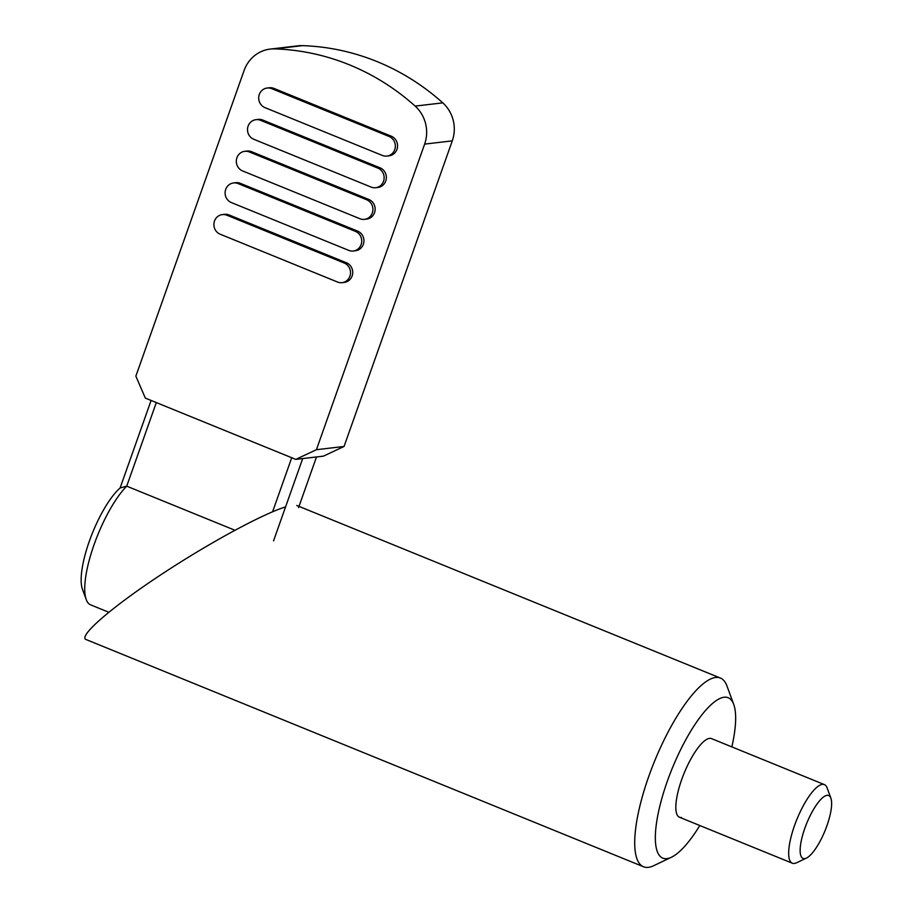 <?xml version="1.0" encoding="UTF-8"?>
<svg xmlns="http://www.w3.org/2000/svg" width="913" height="913" viewBox="0 0 913 913"><rect width="100%" height="100%" fill="white"/><g stroke="black" fill="none" stroke-linecap="round" stroke-linejoin="round"><path stroke-width="1.37" d="M108.795 612.246L90.604 604.84A67.927 19.744 -67.8 0 1 86.256 599.601A67.927 19.744 -67.8 0 1 94.29 544.057A67.927 19.744 -67.8 0 1 126.713 486.161L120.117 487.953L151.102 400.442M86.256 599.601L82.478 589.33A59.436 17.279 -67.8 0 1 90.387 538.305A59.436 17.279 -67.8 0 1 120.117 487.953M234.926 530.248L126.713 486.161L156.306 402.565M806.453 858.072L796.581 862.774A42.455 12.337 -67.8 0 1 794.356 863.458A42.455 12.337 -67.8 0 1 792.347 863.219A42.455 12.337 -67.8 0 1 795.702 822.385A42.455 12.337 -67.8 0 1 822.373 784.358A42.455 12.337 -67.8 0 1 824.382 784.598A42.455 12.337 -67.8 0 1 827.098 787.862L830.876 798.145A33.964 9.872 -67.8 0 1 825.032 830.693A33.964 9.872 -67.8 0 1 806.453 858.072A33.964 9.872 -67.8 0 1 804.684 858.619A33.964 9.872 -67.8 0 1 804.832 828.274A33.964 9.872 -67.8 0 1 827.087 795.326A33.964 9.872 -67.8 0 1 830.876 798.145M272.599 511.759L291.726 457.733M273.546 540.861L302.682 458.577M298.574 507.594L316.503 456.957M681.509 817.489A42.455 12.337 -67.8 0 1 679.5 817.249A42.455 12.337 -67.8 0 1 682.856 776.415A42.455 12.337 -67.8 0 1 709.527 738.377A42.455 12.337 -67.8 0 1 711.535 738.617L824.382 784.598M699.815 825.523A86.598 25.176 -67.8 0 1 671.466 857.227A86.598 25.176 -67.8 0 1 666.935 858.631A86.598 25.176 -67.8 0 1 667.323 781.243A86.598 25.176 -67.8 0 1 724.089 697.235A86.598 25.176 -67.8 0 1 733.732 704.414A86.598 25.176 -67.8 0 1 731.849 746.902M671.466 857.227L653.685 865.707A101.879 29.615 -67.8 0 1 648.356 867.35A101.879 29.615 -67.8 0 1 643.528 866.768A101.879 29.615 -67.8 0 1 651.585 768.757A101.879 29.615 -67.8 0 1 715.587 677.48A101.879 29.615 -67.8 0 1 720.414 678.062A101.879 29.615 -67.8 0 1 726.931 685.914L733.732 704.414M285.575 506.909C262.351 513.996 207.559 543.851 160.06 575.304C112.447 606.768 79.899 634.695 85.48 639.283L643.528 866.768M295.778 459.387L323.419 456.146L344.064 446.457L452.277 140.864A33.964 32.081 -96.7 0 0 442.782 102.861A237.722 224.598 -96.7 0 0 302.351 45.65A33.964 32.081 -96.7 0 0 297.855 45.844L270.225 49.085A33.964 32.081 83.3 0 1 274.71 48.891A237.722 224.598 83.3 0 1 415.141 106.102A33.964 32.081 83.3 0 1 424.636 144.106L316.423 449.698L295.778 459.387L145.315 398.091L135.866 376.133L244.079 70.552A33.964 32.081 83.3 0 1 270.225 49.085M359.939 218.732L242.573 170.925A10.191 9.621 83.3 0 1 236.376 160.117A10.191 9.621 83.3 0 1 244.752 151.307A10.191 9.621 83.3 0 1 249.295 151.935L366.661 199.753A10.191 9.621 83.3 0 1 372.869 210.561A10.191 9.621 83.3 0 1 364.492 219.36A10.191 9.621 83.3 0 1 359.939 218.732M244.752 151.307L246.967 151.056A10.191 9.621 83.3 0 1 251.509 151.672L368.875 199.491A10.191 9.621 83.3 0 1 375.083 210.298A10.191 9.621 83.3 0 1 366.695 219.097L364.492 219.36M267.167 88.025L269.369 87.762A10.191 9.621 83.3 0 1 273.923 88.39L391.289 136.197A10.191 9.621 83.3 0 1 397.486 147.016A10.191 9.621 83.3 0 1 389.109 155.815L386.895 156.077A10.191 9.621 83.3 0 1 382.353 155.45L264.987 107.631A10.191 9.621 83.3 0 1 258.778 96.824A10.191 9.621 83.3 0 1 267.167 88.025A10.191 9.621 83.3 0 1 271.709 88.652L389.075 136.459A10.191 9.621 83.3 0 1 395.283 147.267A10.191 9.621 83.3 0 1 386.895 156.077M337.525 282.026L220.17 234.207A10.191 9.621 83.3 0 1 213.962 223.4A10.191 9.621 83.3 0 1 222.338 214.601A10.191 9.621 83.3 0 1 226.892 215.228L344.247 263.035A10.191 9.621 83.3 0 1 350.455 273.843A10.191 9.621 83.3 0 1 342.078 282.653A10.191 9.621 83.3 0 1 337.525 282.026M222.338 214.601L224.552 214.338A10.191 9.621 83.3 0 1 229.095 214.966L346.461 262.784A10.191 9.621 83.3 0 1 352.669 273.592A10.191 9.621 83.3 0 1 344.281 282.391L342.078 282.653M348.732 250.379L231.366 202.572A10.191 9.621 83.3 0 1 225.169 191.753A10.191 9.621 83.3 0 1 233.545 182.954A10.191 9.621 83.3 0 1 238.099 183.581L355.454 231.388A10.191 9.621 83.3 0 1 361.662 242.207A10.191 9.621 83.3 0 1 353.285 251.007A10.191 9.621 83.3 0 1 348.732 250.379M233.545 182.954L235.759 182.691A10.191 9.621 83.3 0 1 240.302 183.319L357.668 231.137A10.191 9.621 83.3 0 1 363.876 241.945A10.191 9.621 83.3 0 1 355.488 250.744L353.285 251.007M371.146 187.097L253.78 139.278A10.191 9.621 83.3 0 1 247.571 128.471A10.191 9.621 83.3 0 1 255.96 119.671A10.191 9.621 83.3 0 1 260.502 120.288L377.868 168.106A10.191 9.621 83.3 0 1 384.076 178.914A10.191 9.621 83.3 0 1 375.688 187.713A10.191 9.621 83.3 0 1 371.146 187.097M255.96 119.671L258.174 119.409A10.191 9.621 83.3 0 1 262.716 120.037L380.082 167.844A10.191 9.621 83.3 0 1 386.29 178.651A10.191 9.621 83.3 0 1 377.902 187.462L375.688 187.713M344.064 446.457L316.423 449.698M366.661 199.753L368.875 199.491M251.509 151.672L249.295 151.935M389.075 136.459L391.289 136.197M273.923 88.39L271.709 88.652M344.247 263.035L346.461 262.784M229.095 214.966L226.892 215.228M355.454 231.388L357.668 231.137M240.302 183.319L238.099 183.581M377.868 168.106L380.082 167.844M262.716 120.037L260.502 120.288M452.277 140.864L424.636 144.106M415.141 106.102L442.782 102.861M302.351 45.65L274.71 48.891M679.5 817.249L792.347 863.219M296.759 505.471L720.414 678.062"/></g></svg>
